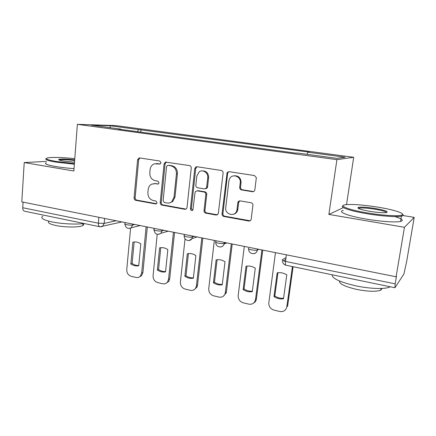 <?xml version="1.0" encoding="UTF-8"?>
<svg xmlns="http://www.w3.org/2000/svg" width="436" height="436" viewBox="0 0 436 436"><rect width="100%" height="100%" fill="white"/><g stroke="black" fill="none" stroke-linecap="round" stroke-linejoin="round"><path stroke-width="0.65" d="M161.009 162.759L159.81 161.031L139.662 157.936L139.068 157.952L137.596 159.789L134.07 197.884C134.065 199.17 134.615 199.982 135.716 200.315L155.581 203.95L156.497 203.737L157.053 202.707L155.87 200.98L153.27 200.511C149.652 199.437 147.859 196.816 147.897 192.647L148.202 189.458C148.507 187.011 149.635 185.251 151.586 184.177L154.916 183.676L158.301 183.992L159.02 182.842L157.832 181.114L155.211 180.678C151.57 179.648 149.766 177.027 149.804 172.814L150.115 169.593C150.518 166.666 151.957 164.748 154.442 163.832L160.072 164.023L161.009 162.759M252.422 191.709C253.752 191.786 254.57 191.142 254.875 189.78L256.335 177.594L254.439 175.55L229.145 171.67L227.107 172.64L222.044 213.874C222.011 215.237 222.616 216.098 223.859 216.463L248.754 221.025C250.073 221.128 250.88 220.507 251.185 219.166L252.935 205.024C252.815 203.792 252.182 203.034 251.038 202.745L240.22 200.892C238.988 200.8 238.198 201.372 237.843 202.609L236.933 209.967C235.816 217.368 224.589 214.894 225.761 207.574L228.9 181.022L229.478 179.016C231.99 173.054 241.321 176.302 240.241 182.831L239.696 187.311C239.658 188.706 240.28 189.578 241.555 189.927L252.422 191.709L253.599 191.557M336.919 159.652L328.864 214.419L404.45 227.287L396.101 276.778L21.8 201.879L24.22 162.563L73.853 171.016L77.368 124.336L336.919 159.652L353.694 157.292L115.736 125.579L77.368 124.336M191.257 168.105C191.279 166.743 190.69 165.903 189.486 165.582L165.429 162.083L164.078 163.892L160.208 202.636C160.197 203.944 160.764 204.773 161.909 205.111L184.815 209.307L186.515 208.697L187.022 207.509L191.257 168.105M197.034 166.743L221.275 170.46C222.524 170.792 223.134 171.653 223.101 173.038L218.273 213.82L216.114 215.046L205.803 213.155C204.593 212.795 203.999 211.945 204.026 210.599L205.83 194.554C205.852 193.192 205.258 192.341 204.043 191.998L197.268 190.854L195.611 191.404L195.017 192.707L192.903 210.065C191.562 210.942 190.734 210.517 190.418 208.79L194.772 168.65L195.797 166.983L197.034 166.743L195.72 168.552L194.772 168.65M404.45 227.287L414.2 217.368L406.646 261.562L403.894 274.015L394.929 287.755L395.169 283.847L396.444 276.282L396.101 276.778M346.522 204.615L353.694 157.292M414.2 217.368L403.033 215.542M99.697 226.731L24.618 211.209C23.337 210.899 22.716 209.738 22.737 207.732L98.362 223.188L104.188 223.406L116.167 220.763M23.086 202.135L22.737 207.732M46.472 161.385L24.22 162.563M121.17 129.47L121.039 129.16L91.337 125.143L109.976 125.731L138.648 129.568L137.4 131.672M307.048 154.328L307.865 152.235L309.222 152.126L138.648 129.568M307.865 152.235L345.208 157.238L336.772 158.35L297.543 153.041L296.006 153.161L118.434 129.1L121.039 129.16M328.864 214.419L343.394 207.612M140.752 132.124L140.981 129.623M109.976 125.731L110.39 127.721M160.263 163.941L156.148 163.593M153.815 183.6L158.382 183.943M139.891 157.974L138.686 159.723L135.16 197.699C135.155 198.985 135.7 199.792 136.806 200.124L156.513 203.726M166.372 162.034L165.108 163.811L161.238 202.435C161.227 203.743 161.789 204.566 162.933 204.904L186.014 209.111M168.062 165.397L167.446 165.462L166.552 166.71L163.124 200.773L164.312 202.511L167.102 203.013C168.825 203.296 170.367 202.871 171.735 201.748L174.002 197.252L176.433 173.811C176.487 169.511 174.64 166.852 170.885 165.838L168.509 165.358M169.691 202.871L172.738 201.546L175 197.067L174.002 197.252M169.081 165.309L171.898 165.745C175.637 166.759 177.479 169.408 177.425 173.702L175 197.067M197.116 190.832L198.211 190.685L204.964 191.824C206.179 192.167 206.773 193.017 206.746 194.369L204.947 210.365C204.92 211.711 205.509 212.561 206.719 212.915L217.4 214.828M195.72 168.552L191.371 208.566L192.63 210.337M207.716 177.752C208.468 172.852 202.767 168.95 199.17 171.849L196.843 176.019L195.835 185.235C195.808 186.586 196.402 187.436 197.606 187.769L204.386 188.908L206.174 188.221L206.669 187.033L207.716 177.752L208.631 177.626C208.468 172.983 206.272 170.732 202.048 170.874M205.476 188.761L207.095 188.063L207.59 186.875L206.669 187.033M208.631 177.626L207.59 186.875M234.105 175.801C238.579 175.572 240.906 177.866 241.07 182.679L240.525 187.148C240.487 188.537 241.103 189.409 242.378 189.758L253.212 191.529M233.494 214.256C235.778 213.673 237.2 212.163 237.767 209.727L237.827 209.329L236.993 209.563M239.816 200.865L238.677 202.402L237.827 209.329M229.031 171.653L227.974 172.525L227.636 173.49L222.916 213.629C222.883 214.986 223.488 215.847 224.725 216.207L250.166 220.769M132.882 242.171L130.849 263.944C133.356 265.677 135.983 266.276 138.735 265.742L140.828 243.86C138.272 242.144 135.623 241.582 132.882 242.171M130.582 228.159L126.762 269.584C126.745 273.023 128.233 275.274 131.225 276.326L136.07 277.47C137.732 277.819 139.144 277.389 140.321 276.184L141.662 273.05L146.131 226.758M134.141 241.969L132.124 263.497C134.206 264.952 136.419 265.611 138.762 265.464M147.324 226.998L142.904 272.571L141.564 275.694L139.313 277.002M132.124 263.497L130.849 263.944M159.598 247.855L157.363 269.993C159.958 271.764 162.683 272.391 165.544 271.857L167.844 249.605C165.2 247.844 162.448 247.261 159.598 247.855M157.216 234.317L153.08 275.705C153.047 279.209 154.578 281.503 157.679 282.583L162.704 283.771C164.721 284.168 166.345 283.553 167.588 281.923L168.536 279.302L173.452 232.225M160.775 247.664L158.562 269.519C160.759 271.034 163.097 271.704 165.576 271.535M174.558 232.448L169.708 278.789L168.759 281.4L166.247 283.209M158.562 269.519L157.363 269.993M187.322 253.747L184.869 276.266C187.556 278.086 190.385 278.729 193.361 278.201L195.884 255.567C193.143 253.768 190.292 253.158 187.322 253.747M185.055 238.781L180.39 282.059C180.335 285.624 181.91 287.962 185.126 289.079L190.341 290.311C192.81 290.757 194.658 289.88 195.889 287.684L196.429 285.793L201.819 237.903M188.417 253.578L185.992 275.759C188.314 277.34 190.783 278.032 193.404 277.836M202.838 238.105L197.519 285.248L196.979 287.133L194.233 289.624M185.992 275.759L184.869 276.266M74.785 158.644C62.386 157.396 53.437 157.118 47.933 157.816C44.341 158.633 47.083 159.843 56.162 161.456L74.414 163.544M74.365 164.214L55.743 162.078C47.486 160.633 44.341 159.467 46.32 158.579M74.518 162.203L63.602 161.053C59.623 160.366 58.043 159.805 58.855 159.369C61.498 158.802 66.779 158.966 74.692 159.854M74.643 160.486C67.526 159.669 62.522 159.483 59.634 159.936L59.291 160.072M84.164 223.521C76.169 224.654 61.171 223.891 51.552 221.815C43.05 219.869 40.123 217.989 42.766 216.185M55.743 217.646L48.554 216.158M83.08 223.652C83.908 224.333 83.843 224.954 82.889 225.516C79.968 227.494 64.784 227.494 55.514 225.428C49.377 224.011 47.252 222.622 49.143 221.259M74.033 168.634C67.22 168.138 61.024 167.429 55.437 166.498C46.772 164.939 43.753 163.685 46.38 162.737M367.455 212.948C382.334 215.449 398.204 216.425 401.627 215.112C406.423 213.662 393.615 209.618 377.271 207.046C363.014 204.855 352.506 204.075 345.748 204.702C337.846 205.558 348.375 209.847 367.455 212.948M402.602 214.272C403.545 214.986 403.425 215.548 402.243 215.962L401.431 216.174C396.864 217.226 381.484 216.163 367.205 213.76C349.945 210.937 338.876 207.024 343.176 205.672M370.06 211.378C360.774 209.711 356.839 208.386 358.261 207.416C361.068 206.833 366.638 207.171 374.96 208.435C385.429 210.316 389.152 211.711 386.138 212.621C382.694 212.926 377.331 212.517 370.06 211.378M386.623 212.539C385.697 211.504 381.734 210.386 374.737 209.187C367.374 208.059 362.196 207.71 359.204 208.136L358.457 208.457M390.187 286.774L389.566 287.09C384.879 289.341 369.733 288.817 355.841 285.836C339.922 282.125 331.992 278.43 332.058 274.756M362.256 281.002L351.487 278.773M382.138 288.425L380.77 290.202C376.006 291.853 367.957 291.586 356.621 289.395C344.789 286.588 339.094 283.798 339.535 281.013M394.869 216.578C402.183 218.807 404.079 220.431 400.553 221.439C395.97 222.578 380.612 221.553 366.365 219.106C347.912 216.038 336.984 211.678 343.279 210.452M227.799 172.863L228.061 171.806M216.114 259.872L213.433 282.779C216.212 284.643 219.155 285.313 222.251 284.79L225.009 261.764C222.175 259.916 219.21 259.284 216.114 259.872M214.338 240.405L208.735 288.654C208.659 292.284 210.288 294.671 213.624 295.821L219.041 297.101C222.071 297.581 224.126 296.366 225.21 293.461L231.293 243.8M217.117 259.714L214.468 282.239C216.915 283.891 219.526 284.604 222.3 284.376M232.214 243.986L226.398 291.951L226.213 292.878L223.352 296.235M214.468 282.239L213.433 282.779M246.04 266.238L243.108 289.548C245.991 291.461 249.049 292.158 252.275 291.64L255.289 268.2C252.346 266.309 249.261 265.655 246.04 266.238M244.307 246.405L238.187 295.51C238.083 299.2 239.762 301.636 243.228 302.829L248.858 304.159C252.455 304.644 254.673 303.102 255.507 299.537L261.943 249.932M246.94 266.096L244.056 288.97C246.64 290.698 249.397 291.428 252.335 291.172M262.755 250.095L256.412 298.922C256.128 300.78 255.213 302.159 253.665 303.047M244.056 288.97L243.108 289.548M277.165 272.854L273.966 296.589C276.958 298.546 280.135 299.276 283.504 298.764L286.79 274.898C283.732 272.958 280.528 272.277 277.165 272.854M275.481 252.646L268.75 303.38C268.974 306.813 270.729 309.053 274.004 310.11L279.863 311.495C283.607 312.007 285.923 310.448 286.817 306.824L292.414 266.565M277.95 272.734L274.811 295.973C277.541 297.772 280.462 298.524 283.574 298.24M293.112 266.707L287.618 306.165L286.817 306.824M274.811 295.973L273.966 296.589M286.011 257.578L282.365 259.692C281.787 260.238 282.828 260.815 285.487 261.431L395.169 283.847M104.613 218.452L104.188 223.406L102.498 226.377L101.239 226.796M257.502 249.043L257.376 250.008L258.837 249.31M224.333 242.405L224.218 243.353L225.848 242.71M192.538 236.045L192.434 236.971L194.216 236.383M162.034 229.941L161.947 230.851L163.871 230.306M132.751 224.082L132.669 224.971L134.724 224.475M125.072 222.545L124.979 223.624C123.126 224.349 130.353 225.619 132.669 224.971L131.203 227.788L129.601 228.431M154.159 228.366L154.055 229.412C152.082 230.175 159.729 231.571 161.947 230.851L160.884 233.282L158.797 234.35M184.439 234.426L184.33 235.44C182.232 236.236 190.336 237.773 192.434 236.971L191.867 238.71L189.213 240.514M215.989 240.737L215.875 241.718C213.64 242.547 222.262 244.242 224.218 243.353L224.099 243.991C223.586 245.637 222.529 246.618 220.932 246.934M248.738 248.275C246.498 249.136 255.425 250.967 257.333 250.03L257.376 250.008C257.022 251.981 255.91 253.191 254.046 253.627M98.852 217.297L98.362 223.188C98.274 225.292 98.787 226.491 99.904 226.775L122.031 221.935M286.387 254.826L285.487 261.431C285.209 263.78 285.378 265.05 285.989 265.235L394.88 287.744M282.321 260.276L282.365 259.692M157.919 163.576L156.878 163.658M158.246 184.019L157.538 184.117M155.963 183.534L154.916 183.676M156.431 203.786L155.581 203.95M136.806 200.124L135.716 200.315M135.16 197.699L134.07 197.884M138.686 159.723L137.596 159.789M160.067 164.023L159.511 164.067M185.78 209.084L184.815 209.307M162.933 204.904L161.909 205.111M161.238 202.435L160.208 202.636M165.108 163.811L164.078 163.892M177.425 173.702L176.433 173.811M171.898 165.745L170.885 165.838M217.003 214.795L216.114 215.046M206.719 212.915L205.803 213.155M204.947 210.365L204.026 210.599M206.746 194.369L205.83 194.554M204.964 191.824L204.043 191.998M198.211 190.685L197.268 190.854M191.371 208.566L190.418 208.79M242.378 189.758L241.555 189.927M240.525 187.148L239.696 187.311M241.07 182.679L240.241 182.831M238.65 202.566L237.816 202.778M249.555 220.752L248.754 221.025M224.725 216.207L223.859 216.463M222.916 213.629L222.044 213.874M227.636 173.49L226.769 173.61M142.904 272.571L141.662 273.05M169.708 278.789L168.536 279.302M197.519 285.248L196.429 285.793M226.398 291.951L225.401 292.534M256.412 298.922L255.507 299.537M124.93 224.131C125.623 227.946 127.71 229.167 131.203 227.788L140.141 225.559M257.458 249.038L257.333 250.03C256.515 255.507 248.171 254.384 248.689 248.907M154.006 229.957C154.911 234.197 157.2 235.304 160.884 233.282L168.192 231.173M184.27 236.018C183.91 240.225 189.698 242.296 191.867 238.71L197.088 236.955M215.804 242.329C215.351 247.31 222.725 248.82 224.099 243.991L226.834 242.907M282.441 261.387C282.855 263.382 283.994 264.657 285.863 265.208M283.373 260.842L285.76 259.436M139.569 157.925L139.068 157.952M166.263 162.018L165.429 162.083M172.738 201.546L171.735 201.748M207.095 188.063L206.174 188.221M196.745 166.89L195.797 166.983M237.767 209.727L236.933 209.967M238.677 202.402L237.843 202.609M227.974 172.525L227.107 172.64M141.564 275.694L140.321 276.184M168.759 281.4L167.588 281.923M196.979 287.133L195.889 287.684M59.405 160.012L58.855 159.369M83.036 223.657L82.889 225.516M401.627 215.112L402.243 215.962M358.85 208.234L358.261 207.416M389.566 287.09L389.637 286.659M381.059 288.469L380.77 290.202M359.204 208.136L359.106 208.762M400.553 221.439L401.431 216.174M226.213 292.878L225.21 293.461"/></g></svg>
